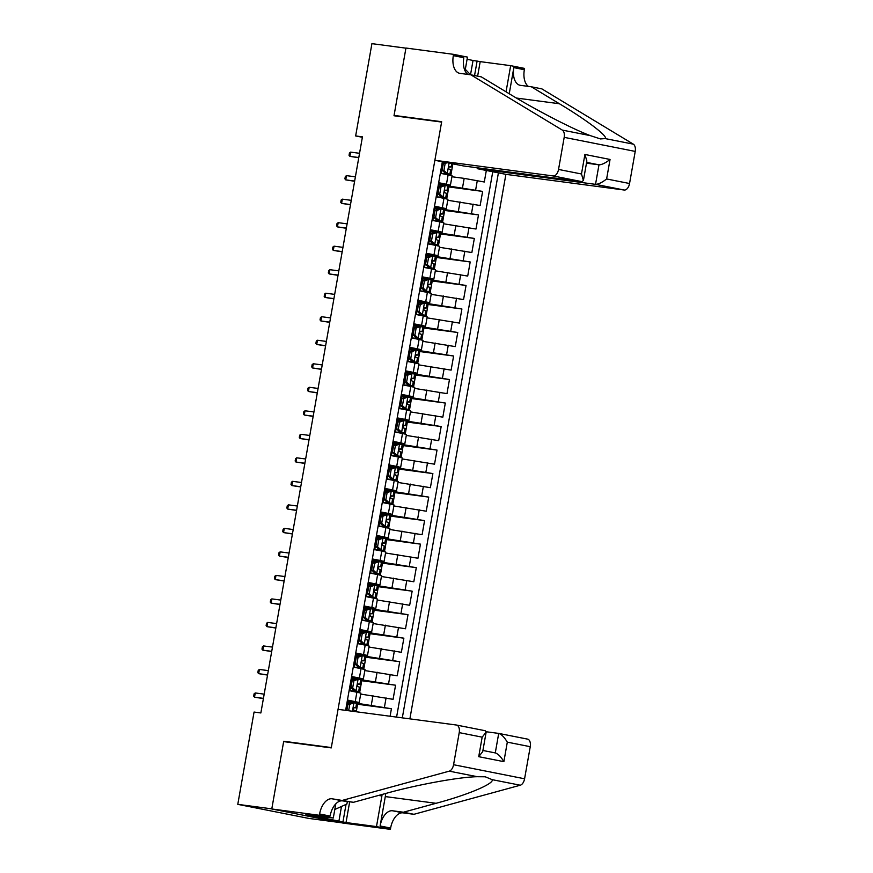 <?xml version="1.0" encoding="UTF-8"?>
<svg xmlns="http://www.w3.org/2000/svg" width="873" height="873" viewBox="0 0 873 873"><rect width="100%" height="100%" fill="white"/><g stroke="black" fill="none" stroke-linecap="round" stroke-linejoin="round"><path stroke-width="1.31" d="M409.884 718.861L505.893 174.349L624.228 190.03L595.528 184.345L598.976 164.822L586.612 162.378M340.961 822.682L308.813 818.416L237.783 804.349L271.798 808.856L283.714 741.253L331.314 747.561L441.607 122.067L394.007 115.76L405.923 48.157L371.92 43.65L355.649 135.948L362.371 137.279M443.135 161.92L441.105 173.443L448.111 174.84L446.452 184.247L450.424 185.185L439.283 183.799M446.452 184.247L439.446 182.85L436.958 196.96L443.964 198.346L442.305 207.752L446.278 208.691L435.136 207.305M442.305 207.752L435.3 206.366L432.812 220.476L439.817 221.862L438.159 231.269L442.131 232.207L430.989 230.821M438.159 231.269L431.153 229.883L428.665 243.993L435.671 245.378L434.012 254.785L437.984 255.724L426.842 254.338M434.012 254.785L427.006 253.399L424.518 267.509L431.524 268.895L429.865 278.301L433.837 279.24L422.696 277.854M429.865 278.301L422.859 276.916L420.371 291.025L427.377 292.411L425.718 301.818L429.691 302.756L418.549 301.371M425.718 301.818L418.713 300.432L416.225 314.531L423.23 315.928L421.572 325.334L425.544 326.273L414.402 324.887M421.572 325.334L414.566 323.938L412.078 338.047L419.084 339.444L417.425 348.84L421.397 349.778L410.255 348.403M417.425 348.84L410.419 347.454L407.931 361.564L414.937 362.95L413.278 372.356L417.25 373.295L406.109 371.909M413.278 372.356L406.272 370.97L403.784 385.08L410.801 386.466L409.142 395.873L413.104 396.811L401.962 395.425M409.142 395.873L402.126 394.487L399.648 408.597L406.654 409.983L404.996 419.389L408.957 420.328L397.815 418.942M404.996 419.389L397.99 418.003L395.502 432.113L402.508 433.499L400.849 442.906L404.81 443.844L393.668 442.458M400.849 442.906L393.843 441.52L391.355 455.63L398.361 457.016L396.702 466.422L400.663 467.361L389.522 465.975M396.702 466.422L389.696 465.025L387.208 479.135L394.214 480.532L392.555 489.928L396.517 490.866L385.375 489.491M392.555 489.928L385.55 488.542L383.061 502.652L390.067 504.037L388.409 513.444L392.381 514.383L381.228 512.997M388.409 513.444L381.403 512.058L378.915 526.168L385.921 527.554L384.262 536.96L388.234 537.899L377.092 536.513M384.262 536.96L377.256 535.575L374.768 549.684L381.774 551.07L380.115 560.477L384.087 561.415L372.946 560.03M380.115 560.477L373.109 559.091L370.621 573.201L377.627 574.587L375.968 583.993L379.941 584.932L368.799 583.546M375.968 583.993L368.963 582.607L366.474 596.717L373.48 598.103L371.822 607.51L375.794 608.448L364.652 607.062M371.822 607.51L364.816 606.124L362.328 620.223L369.334 621.62L367.675 631.026L371.647 631.965L360.505 630.579M367.675 631.026L360.669 629.629L358.181 643.739L365.187 645.125L363.528 654.532L367.5 655.47L356.359 654.084M363.528 654.532L356.522 653.146L354.034 667.256L361.04 668.642L359.381 678.048L363.354 678.987L352.212 677.601M359.381 678.048L352.376 676.662L349.887 690.772L360.865 693.097L359.207 702.503L348.065 701.117M390.089 716.242L391.42 708.734L357.592 704.249M360.691 694.068L393.079 699.328L395.567 685.218L361.738 680.733M364.838 670.562L397.226 675.811L399.714 661.701L365.885 657.227M368.984 647.046L401.373 652.295L403.861 638.185L370.032 633.711M373.131 623.529L405.519 628.778L408.007 614.679L374.179 610.194M377.278 600.013L409.666 605.273L412.154 591.163L378.325 586.678M381.425 576.496L413.813 581.756L416.301 567.646L382.472 563.161M385.571 552.98L417.96 558.24L420.448 544.13L386.619 539.645M389.718 529.475L422.096 534.723L424.584 520.614L390.766 516.139M393.865 505.958L426.242 511.207L428.73 497.097L394.912 492.623M398.012 482.442L430.389 487.691L432.877 473.581L399.059 469.107M402.158 458.925L434.536 464.185L437.024 450.075L403.206 445.59M406.305 435.409L438.683 440.669L441.171 426.559L407.353 422.074M410.452 411.892L442.829 417.152L445.317 403.042L411.499 398.557M414.599 388.387L446.976 393.636L449.464 379.526L415.646 375.041M418.734 364.87L451.123 370.119L453.611 356.009L419.793 351.535M422.881 341.354L455.269 346.603L457.758 332.493L423.94 328.019M427.028 317.837L459.416 323.086L461.904 308.987L428.076 304.502M431.175 294.321L463.563 299.581L466.051 285.471L432.222 280.986M435.321 270.805L467.71 276.064L470.198 261.955L436.369 257.47M439.468 247.288L471.856 252.548L474.345 238.438L440.516 233.953M443.615 223.783L476.003 229.032L478.491 214.922L444.663 210.448M447.762 200.266L480.15 205.515L482.638 191.405L448.809 186.931M237.783 804.349L254.065 712.052L260.863 712.957L362.448 136.843L355.649 135.948M442.36 161.756L345.632 710.349M402.311 717.857L498.407 172.865M442.502 185.534L439.119 184.694L443.298 185.24M446.518 185.665L482.638 191.405M451.908 176.75L464.174 178.376L462.515 187.782M438.355 209.051L434.972 208.211L439.152 208.745M442.371 209.171L478.491 214.922M434.219 232.556L430.826 231.727L435.005 232.262M438.224 232.687L474.345 238.438M430.073 256.073L426.69 255.232L430.858 255.778M434.077 256.204L470.198 261.955M425.926 279.589L422.543 278.749L426.711 279.295M429.931 279.72L466.051 285.471M421.779 303.106L418.396 302.265L422.565 302.811M425.784 303.237L461.904 308.987M417.632 326.622L414.249 325.782L418.418 326.327M421.637 326.753L457.758 332.493M413.486 350.138L410.103 349.298L414.271 349.833M417.49 350.259L453.611 356.009M409.339 373.644L405.956 372.815L410.124 373.349M413.344 373.775L449.464 379.526M401.809 396.309L405.989 396.866M409.197 397.291L445.317 403.042M397.662 419.826L401.842 420.382M405.061 420.808L441.171 426.559M393.516 443.342L397.695 443.899M400.914 444.324L437.024 450.075M389.369 466.859L393.548 467.415M396.768 467.841L432.877 473.581M385.222 490.375L389.402 490.921M392.621 491.357L428.73 497.097M381.075 513.891L385.255 514.437M388.474 514.863L424.584 520.614M376.929 537.397L381.108 537.954M384.327 538.379L420.448 544.13M372.749 561.415L376.961 561.47M380.181 561.896L416.301 567.646M368.602 584.932L372.815 584.986M376.034 585.412L412.154 591.163M364.456 608.448L368.668 608.503M371.887 608.928L408.007 614.679M360.309 631.965L364.521 632.019M367.74 632.445L403.861 638.185M356.162 655.481L360.374 655.525M363.594 655.95L399.714 661.701M355.737 679.227L352.048 678.507L356.228 679.041M359.447 679.467L395.567 685.218M351.59 702.743L347.901 702.012L352.081 702.558M355.3 702.983L391.42 708.734M396.593 717.104L492.754 171.741M464.174 178.376L484.297 181.999L486.326 170.475M346.417 710.458L348.229 700.179L359.207 702.503M356.271 711.757L357.646 703.944L356.5 703.714M346.581 709.793L347.061 707.108M359.621 692.736L361.793 680.427L360.647 680.198M350.728 686.287L351.208 683.592M354.875 662.771L355.355 660.075M363.768 669.22L365.94 656.911L364.794 656.692M359.883 655.71L356.249 654.99M363.354 678.987L365.012 669.58L361.04 668.642M359.021 639.254L359.501 636.559M367.915 645.704L370.087 633.405L368.941 633.176M364.03 632.194L360.396 631.485M367.5 655.47L369.159 646.064L365.187 645.125M363.168 615.738L363.648 613.042M372.062 622.187L374.233 609.889L373.087 609.66M368.177 608.688L364.543 607.968M371.647 631.965L373.306 622.558L369.334 621.62M367.315 592.221L367.795 589.537M376.208 598.671L378.38 586.372L377.234 586.143M372.313 585.172L368.69 584.452M375.794 608.448L377.452 599.042L373.48 598.103M371.462 568.705L371.931 566.02M380.355 575.165L382.527 562.856L381.381 562.627M376.459 561.655L372.836 560.935M379.941 584.932L381.599 575.525L377.627 574.587M375.608 545.199L376.077 542.504M384.502 551.649L386.674 539.339L385.528 539.11M380.606 538.139L376.983 537.419M384.087 561.415L385.746 552.009L381.774 551.07M379.755 521.683L380.224 518.988M388.649 528.132L390.82 515.823L389.674 515.594M384.753 514.623L381.13 513.902M388.234 537.899L389.893 528.492L385.921 527.554M383.902 498.167L384.371 495.471M392.795 504.616L394.967 492.307L393.821 492.088M388.9 491.106L385.266 490.397M392.381 514.383L394.029 504.976L390.067 504.037M388.049 474.65L388.518 471.955M396.942 481.099L399.114 468.801L397.968 468.572M393.046 467.601L389.413 466.88M396.517 490.866L398.175 481.47L394.214 480.532M392.195 451.134L392.664 448.449M401.089 457.583L403.261 445.285L402.115 445.055M397.193 444.084L393.559 443.364M400.663 467.361L402.322 457.954L398.361 457.016M396.342 427.617L396.811 424.933M405.236 434.067L407.407 421.768L406.251 421.539M401.34 420.568L397.706 419.848M404.81 443.844L406.469 434.438L402.508 433.499M405.192 397.16L401.809 396.331M400.489 404.112L400.958 401.416M409.382 410.561L411.554 398.252L410.397 398.023M405.487 397.051L401.853 396.331M408.957 420.328L410.616 410.921L406.654 409.983M404.636 380.595L405.105 377.9M413.529 387.045L415.701 374.735L414.544 374.506M409.633 373.535L406 372.815M413.104 396.811L414.762 387.405L410.801 386.466M408.782 357.079L409.251 354.383M417.676 363.528L419.848 351.219L418.691 351.001M413.78 350.018L410.146 349.298M417.25 373.295L418.909 363.888L414.937 362.95M412.929 333.562L413.398 330.867M421.823 340.012L423.983 327.713L422.838 327.484M417.927 326.513L414.293 325.793M421.397 349.778L423.056 340.372L419.084 339.444M417.076 310.046L417.545 307.351M425.969 316.495L428.13 304.197L426.984 303.968M422.074 302.996L418.44 302.276M425.544 326.273L427.203 316.866L423.23 315.928M421.212 286.53L421.692 283.845M430.116 292.979L432.277 280.68L431.131 280.451M426.22 279.48L422.587 278.76M429.691 302.756L431.349 293.35L427.377 292.411M425.358 263.013L425.838 260.329M434.263 269.473L436.424 257.164L435.278 256.935M430.367 255.964L426.733 255.243M433.837 279.24L435.496 269.833L431.524 268.895M429.505 239.508L429.985 236.812M438.399 245.957L440.57 233.648L439.425 233.418M434.514 232.447L430.88 231.727M437.984 255.724L439.643 246.317L435.671 245.378M433.652 215.991L434.132 213.296M442.546 222.44L444.717 210.131L443.571 209.913M438.661 208.931L435.027 208.211M442.131 232.207L443.79 222.801L439.817 221.862M437.799 192.475L438.279 189.779M446.692 198.924L448.864 186.626L447.718 186.396M442.807 185.414L439.174 184.705M446.278 208.691L447.936 199.284L443.964 198.346M441.945 168.958L442.425 166.263M450.839 175.408L452.88 163.851M450.424 185.185L452.083 175.779L448.111 174.84M289.214 742.345L283.714 741.253M354.034 702.721L349.778 704.315L348.011 704.075L352.266 702.492L356.566 703.322L355.78 707.796L354.471 707.446C353.096 708.134 352.932 709.072 354.023 710.273L355.289 710.611L355.115 711.604M351.284 702.852L347.825 702.503M349.778 704.315L348.643 710.753M348.011 704.075L346.876 710.513M353.63 707.872L355.78 707.796M255.265 692.955L254.098 693.817L253.683 696.174L254.523 697.189L255.265 692.955L264.181 694.144M263.439 698.367L254.523 697.189L263.395 698.596M347.345 801.512L346.897 804.022L334.796 809.5M465.309 69.327L470.569 74.772M338.058 709.345L456.393 725.027A7.17 4.114 -78.8 0 1 456.535 725.048A7.17 4.114 -78.8 0 1 459.231 732.622L453.567 764.715L524.586 778.781A7.17 4.114 101.2 0 1 520.275 785.22L413.933 814.302L403.053 812.861A16.718 9.592 -78.8 0 0 390.624 828.051L390.395 829.35L342.794 823.043L271.776 808.976L283.649 741.603L331.26 747.91L338.058 709.345M413.933 814.302L403.424 812.217L436.031 803.302C467.71 794.877 494.227 783.714 492.197 779.665L485.268 776.795L477.345 776.719C459.798 776.905 416.683 784.772 386.03 793.393L353.423 802.309L342.543 800.868A16.718 9.592 -78.8 0 0 330.114 816.069L319.605 813.985L319.376 815.284L271.776 808.976M353.423 802.309L332.024 798.784A16.718 9.592 -78.8 0 0 319.605 813.985M436.031 803.302L385.299 796.58L380.115 825.978A16.718 9.592 -78.8 0 1 392.544 810.777L403.424 812.217M499.029 733.473L527.412 739.093A7.17 4.114 101.2 0 1 527.565 739.115A7.17 4.114 101.2 0 1 530.249 746.688L524.586 778.781M477.345 776.719L449.257 771.154L342.914 800.235M349.669 801.818L346.014 822.552L342.947 821.951L346.035 804.415M305.932 814.411L342.947 821.951M305.899 814.607L333.29 818.034L319.376 815.284M390.395 829.35L376.481 826.589L381.894 795.903A26.877 22 97.5 0 0 382.112 794.463M346.014 822.552L376.481 826.589M486.185 731.749L498.712 733.407C501.462 734.258 504.332 737.172 507.311 742.148L503.874 761.66C500.884 756.684 498.025 753.77 495.275 752.93L498.712 733.407L527.565 739.115M385.299 796.58A31.112 25.47 97.5 0 0 385.713 793.481M335.799 803.847L333.29 818.034M449.257 771.154A7.17 4.114 -78.8 0 0 453.567 764.715M338.866 821.406L341.496 806.466M495.428 752.952L482.922 750.474L495.428 752.952M503.874 761.66L478.72 756.684L482.714 751.609L486.163 732.087L485.235 730.734L456.688 725.081M478.72 756.684L482.169 737.161L486.163 732.087M477.356 167.791L477.193 168.664L595.528 184.345C598.442 184.29 602.13 182.501 606.615 178.965L629.553 183.516L635.217 151.411L564.187 137.345A7.17 4.114 -78.8 0 0 562.299 130.088L470.82 74.805L459.94 73.365A16.718 9.592 101.2 0 1 459.591 73.299A16.718 9.592 101.2 0 1 453.327 55.643L453.545 54.344L405.945 48.037L394.061 115.411L399.572 116.502M477.193 168.664L505.893 174.349M470.82 74.805L481.329 76.879L509.385 93.837C535.673 109.933 573.921 129.684 590.377 135.642L600.449 138.927L605.229 138.589C608.35 136.504 586.7 120.048 559.386 103.734L531.341 86.787L520.45 85.347A16.718 9.592 101.2 0 1 520.112 85.292A16.718 9.592 101.2 0 1 513.837 67.625L524.346 69.709L524.575 68.41L510.661 65.661L480.194 61.623L477.629 76.147M531.341 86.787L541.849 88.871L633.318 144.154A7.17 4.114 101.2 0 1 635.217 151.411M394.061 115.411L441.673 121.718L434.874 160.283L553.209 175.953A7.17 4.114 -78.8 0 0 558.534 169.438L564.187 137.345M470.525 74.718L473.035 60.466L467.077 59.288M473.035 60.466L480.194 61.623M453.545 54.344L467.47 57.105L465.047 70.855M434.874 160.283L463.563 165.968L581.898 181.639L553.209 175.953M509.232 93.738L513.837 67.625M506.045 91.818L510.661 65.661M629.553 183.516A7.17 4.114 101.2 0 1 624.228 190.03M528.383 86.394A16.718 9.592 101.2 0 1 524.346 69.709M467.873 74.412A16.718 9.592 101.2 0 1 463.836 57.716L453.327 55.643M474.552 75.536L477.116 61.012M586.481 163.164L598.976 164.822C601.879 164.768 605.578 162.978 610.052 159.453L606.615 178.965M558.534 169.438L581.473 173.989L583.426 180.471L581.898 181.639M581.473 173.989L584.91 154.466L586.863 160.948L583.426 180.471M353.925 680.798L352.157 680.569L356.304 679.008L358.181 679.205L353.925 680.798L352.681 687.859L356.108 690.969L358.639 691.569L356.239 691.645A18.278 0.546 10 0 1 351.906 691.176M356.108 690.969L349.887 690.739M358.181 679.205L360.713 679.816L359.927 684.279L358.617 683.93C357.243 684.618 357.079 685.556 358.17 686.756L359.425 687.106L358.639 691.569M355.431 679.336L351.961 678.987M352.157 680.569L350.913 687.618L352.681 687.859M354.34 690.729L350.913 687.618M357.777 684.356L359.927 684.279M259.412 669.449L258.244 670.3L257.83 672.657L258.67 673.672L259.412 669.449L268.327 670.628M267.585 674.862L258.67 673.672L267.542 675.08M358.072 657.282L356.304 657.053L360.56 655.459L362.328 655.688L358.072 657.282L356.828 664.342L360.254 667.452L362.786 668.052L360.385 668.129A18.278 0.546 10 0 1 356.053 667.659M360.254 667.452L354.034 667.234M362.328 655.688L364.859 656.3L364.074 660.763L362.764 660.414C361.389 661.101 361.226 662.04 362.317 663.251L363.572 663.589L362.786 668.052M359.578 655.83L356.108 655.47M356.304 657.053L355.06 664.102L356.828 664.342M358.487 667.212L355.06 664.102M361.924 660.839L364.074 660.763M263.559 645.933L262.391 646.784L261.976 649.141L262.817 650.167L263.559 645.933L272.474 647.111M271.732 651.345L262.817 650.167L271.689 651.564M362.219 633.765L360.451 633.536L364.707 631.943L366.474 632.183L362.219 633.765L360.975 640.826L364.401 643.936L366.933 644.536L364.532 644.623A18.278 0.546 10 0 1 360.2 644.143M364.401 643.936L358.181 643.717M366.474 632.183L369.006 632.783L368.22 637.246L366.911 636.897C365.536 637.585 365.372 638.523 366.464 639.734L367.719 640.073L366.933 644.536M363.725 632.314L360.254 631.954M360.451 633.536L359.207 640.586L360.975 640.826M362.633 643.707L359.207 640.586M366.071 637.323L368.22 637.246M267.705 622.416L266.538 623.278L266.123 625.625L266.963 626.65L267.705 622.416L276.621 623.595M275.879 627.829L266.963 626.65L275.835 628.047M366.365 610.26L364.598 610.02L368.853 608.426L370.621 608.667L366.365 610.26L365.121 617.309L368.548 620.419L371.08 621.019L368.679 621.107A18.278 0.546 10 0 1 364.347 620.627M368.548 620.419L362.328 620.201M370.621 608.667L373.153 609.267L372.367 613.73L371.058 613.392C369.683 614.068 369.519 615.007 370.61 616.218L371.865 616.556L371.08 621.019M367.871 608.797L364.401 608.437M364.598 610.02L363.354 617.08L365.121 617.309M366.78 620.19L363.354 617.08M370.217 613.806L372.367 613.73M271.852 598.9L270.685 599.762L270.27 602.108L271.11 603.134L271.852 598.9L280.768 600.078M280.015 604.312L271.11 603.134L279.982 604.531M370.512 586.743L368.744 586.503L373 584.91L374.768 585.15L370.512 586.743L369.268 593.793L372.695 596.903L375.226 597.514L372.826 597.59A18.278 0.546 10 0 1 368.493 597.11M372.695 596.903L366.474 596.685M374.768 585.15L377.3 585.75L376.514 590.224L375.204 589.875C373.83 590.552 373.666 591.501 374.757 592.702L376.012 593.04L375.226 597.514M372.018 585.281L368.548 584.932M368.744 586.503L367.5 593.564L369.268 593.793M370.927 596.674L367.5 593.564M374.364 590.29L376.514 590.224M275.999 575.383L274.831 576.245L274.417 578.592L275.257 579.617L275.999 575.383L284.914 576.562M284.161 580.796L275.257 579.617L284.129 581.025M374.659 563.227L372.891 562.987L377.147 561.404L378.915 561.634L374.659 563.227L373.415 570.276L376.841 573.397L379.373 573.998L376.972 574.074A18.278 0.546 10 0 1 372.629 573.594M376.841 573.397L370.621 573.168M378.915 561.634L381.446 562.234L380.661 566.708L379.351 566.359C377.976 567.046 377.813 567.985 378.904 569.185L380.159 569.523L379.373 573.998M376.165 561.765L372.695 561.415M372.891 562.987L371.647 570.047L373.415 570.276M375.074 573.157L371.647 570.047M378.511 566.773L380.661 566.708M280.146 551.867L278.978 552.729L278.563 555.075L279.404 556.101L280.146 551.867L289.061 553.056M288.308 557.28L279.404 556.101L288.276 557.509M378.806 539.71L377.038 539.481L381.185 537.921L383.061 538.117L378.806 539.71L377.562 546.771L380.988 549.881L383.52 550.481L381.119 550.557A18.278 0.546 10 0 1 376.776 550.077M380.988 549.881L374.768 549.652M383.061 538.117L385.593 538.717L384.807 543.192L383.498 542.842C382.123 543.53 381.959 544.468 383.051 545.669L384.306 546.007L383.52 550.481M380.312 538.248L376.841 537.899M377.038 539.481L375.794 546.531L377.562 546.771M379.22 549.641L375.794 546.531M382.658 543.268L384.807 543.192M284.292 528.351L283.125 529.213L282.71 531.57L283.55 532.585L284.292 528.351L293.208 529.54M292.455 533.774L283.55 532.585L292.422 533.992M382.952 516.194L381.185 515.965L385.44 514.372L387.208 514.601L382.952 516.194L381.708 523.254L385.135 526.364L387.667 526.965L385.266 527.041A18.278 0.546 10 0 1 380.923 526.572M385.135 526.364L378.915 526.146M387.208 514.601L389.74 515.212L388.954 519.675L387.645 519.326C386.27 520.013 386.106 520.952 387.197 522.163L388.452 522.501L387.667 526.965M384.458 514.732L380.988 514.383M381.185 515.965L379.941 523.014L381.708 523.254M383.367 526.124L379.941 523.014M386.804 519.751L388.954 519.675M288.439 504.845L287.272 505.696L286.857 508.053L287.686 509.079L288.439 504.845L297.355 506.024M296.602 510.258L287.686 509.079L296.569 510.476M387.099 492.678L385.331 492.448L389.587 490.855L391.355 491.095L387.099 492.678L385.855 499.738L389.282 502.848L391.813 503.448L389.413 503.535A18.278 0.546 10 0 1 385.069 503.055M389.282 502.848L383.061 502.63M391.355 491.095L393.887 491.695L393.101 496.159L391.791 495.809C390.417 496.497 390.253 497.435 391.333 498.647L392.599 498.985L391.813 503.448M388.605 491.226L385.135 490.866M385.331 492.448L384.087 499.498L385.855 499.738M387.514 502.619L384.087 499.498M390.951 496.235L393.101 496.159M292.586 481.329L291.418 482.18L291.004 484.537L291.833 485.563L292.586 481.329L301.501 482.507M300.749 486.741L291.833 485.563L300.716 486.959M391.246 469.172L389.478 468.932L393.734 467.339L395.502 467.579L391.246 469.172L390.002 476.221L393.428 479.332L395.96 479.932L393.559 480.019A18.278 0.546 10 0 1 389.216 479.539M393.428 479.332L387.208 479.113M395.502 467.579L398.033 468.179L397.248 472.642L395.938 472.293C394.563 472.98 394.4 473.919 395.48 475.13L396.746 475.469L395.96 479.932M392.752 467.71L389.282 467.35M389.478 468.932L388.234 475.992L390.002 476.221M391.661 479.102L388.234 475.992M395.098 472.719L397.248 472.642M296.733 457.812L295.565 458.674L295.15 461.02L295.98 462.046L296.733 457.812L305.648 458.991M304.895 463.225L295.98 462.046L304.863 463.443M395.393 445.656L393.625 445.416L397.87 443.822L399.648 444.062L395.393 445.656L394.149 452.705L397.575 455.815L400.107 456.426L397.706 456.503A18.278 0.546 10 0 1 393.363 456.022M397.575 455.815L391.355 455.597M399.648 444.062L402.18 444.663L401.394 449.137L400.085 448.787C398.71 449.464 398.535 450.413 399.627 451.614L400.893 451.952L400.107 456.426M396.899 444.193L393.428 443.844M393.625 445.416L392.381 452.476L394.149 452.705M395.807 455.586L392.381 452.476M399.234 449.202L401.394 449.137M300.879 434.296L299.712 435.158L299.297 437.504L300.126 438.53L300.879 434.296L309.795 435.474M309.042 439.708L300.126 438.53L309.009 439.937M399.539 422.139L397.772 421.899L402.017 420.317L403.795 420.546L399.539 422.139L398.295 429.189L401.722 432.299L404.254 432.91L401.853 432.986A18.278 0.546 10 0 1 397.51 432.506M401.722 432.299L395.502 432.08M403.795 420.546L406.327 421.146L405.541 425.62L404.232 425.271C402.857 425.948 402.682 426.897 403.773 428.097L405.039 428.436L404.254 432.91M401.045 420.677L397.575 420.328M397.772 421.899L396.528 428.959L398.295 429.189M399.943 432.07L396.528 428.959M403.381 425.686L405.541 425.62M305.026 410.779L303.859 411.641L303.444 413.988L304.273 415.013L305.026 410.779L313.942 411.958M313.189 416.192L304.273 415.013L313.156 416.421M403.686 398.623L401.918 398.394L406.065 396.833L407.931 397.029L403.686 398.623L402.442 405.672L405.869 408.793L408.4 409.393L405.989 409.47A18.278 0.546 10 0 1 401.656 408.99M405.869 408.793L399.648 408.564M407.931 397.029L410.474 397.63L409.688 402.104L408.378 401.755C407.004 402.442 406.829 403.381 407.92 404.581L409.186 404.919L408.4 409.393M401.918 398.394L400.674 405.443L402.442 405.672M404.09 408.553L400.674 405.443M407.527 402.18L409.688 402.104M309.173 387.263L308.005 388.125L307.591 390.482L308.42 391.497L309.173 387.263L318.078 388.452M317.336 392.686L308.42 391.497L317.292 392.905M407.833 375.106L406.065 374.877L410.31 373.284L412.078 373.513L407.833 375.106L406.589 382.167L410.004 385.277L412.547 385.877L410.135 385.953A18.278 0.546 10 0 1 405.803 385.484M410.004 385.277L403.795 385.048M412.078 373.513L414.62 374.124L413.835 378.587L412.569 378.249C411.15 378.926 410.976 379.864 412.067 381.065L413.333 381.414L412.547 385.877M406.065 374.877L404.821 381.927L406.589 382.167M408.237 385.037L404.821 381.927M411.674 378.664L413.835 378.587M313.32 363.757L312.152 364.608L311.737 366.966L312.567 367.98L313.32 363.757L322.224 364.936M321.482 369.17L312.567 367.98L321.439 369.388M411.98 351.59L410.212 351.361L414.457 349.767L416.225 350.008L411.98 351.59L410.736 358.65L414.151 361.76L416.694 362.36L414.282 362.448A18.278 0.546 10 0 1 409.95 361.968M414.151 361.76L407.942 361.542M416.225 350.008L418.767 350.608L417.971 355.071L416.716 354.733C415.286 355.409 415.122 356.348 416.214 357.559L417.48 357.897L416.694 362.36M410.212 351.361L408.968 358.41L410.736 358.65M412.383 361.52L408.968 358.41M415.821 355.147L417.971 355.071M317.466 340.241L316.299 341.092L315.884 343.449L316.713 344.475L317.466 340.241L326.371 341.419M325.629 345.653L316.713 344.475L325.585 345.872M416.126 328.073L414.359 327.844L418.604 326.251L420.371 326.491L416.126 328.073L414.882 335.134L418.298 338.244L420.841 338.844L418.429 338.931A18.278 0.546 10 0 1 414.097 338.451M418.298 338.244L412.089 338.026M420.371 326.491L422.914 327.091L422.117 331.554L420.862 331.216C419.433 331.893 419.269 332.831 420.36 334.043L421.626 334.381L420.841 338.844M414.359 327.844L413.115 334.894L414.882 335.134M416.53 338.015L413.115 334.894M419.968 331.631L422.117 331.554M321.613 316.724L320.446 317.586L320.031 319.933L320.86 320.958L321.613 316.724L330.518 317.903M329.776 322.137L320.86 320.958L329.732 322.355M420.273 304.568L418.505 304.328L422.75 302.735L424.518 302.975L420.273 304.568L419.029 311.617L422.445 314.727L424.987 315.328L422.576 315.415A18.278 0.546 10 0 1 418.243 314.935M422.445 314.727L416.235 314.509M424.518 302.975L427.061 303.575L426.264 308.038L425.009 307.7C423.58 308.376 423.416 309.315 424.507 310.526L425.773 310.864L424.987 315.328M418.505 304.328L417.261 311.388L419.029 311.617M420.677 314.498L417.261 311.388M424.114 308.114L426.264 308.038M325.749 293.208L324.592 294.07L324.178 296.416L325.007 297.442L325.749 293.208L334.665 294.387M333.923 298.621L325.007 297.442L333.879 298.839M424.42 281.051L422.652 280.811L426.897 279.229L428.665 279.458L424.42 281.051L423.176 288.101L426.591 291.211L429.134 291.822L426.722 291.898A18.278 0.546 10 0 1 422.39 291.418M426.591 291.211L420.382 290.993M428.665 279.458L431.207 280.058L430.411 284.533L429.156 284.183C427.726 284.86 427.563 285.809 428.654 287.01L429.92 287.348L429.134 291.822M422.652 280.811L421.408 287.872L423.176 288.101M424.824 290.982L421.408 287.872M428.261 284.598L430.411 284.533M329.896 269.692L328.739 270.554L328.324 272.9L329.154 273.926L329.896 269.692L338.811 270.87M338.069 275.104L329.154 273.926L338.026 275.333M428.567 257.535L426.788 257.295L431.044 255.713L432.812 255.942L428.567 257.535L427.323 264.584L430.738 267.705L433.281 268.306L430.869 268.382A18.278 0.546 10 0 1 426.537 267.902M430.738 267.705L424.529 267.476M432.812 255.942L435.343 256.542L434.558 261.016L433.303 260.678C431.873 261.354 431.709 262.293 432.801 263.493L434.067 263.832L433.281 268.306M426.788 257.295L425.544 264.355L427.323 264.584M428.97 267.465L425.544 264.355M432.408 261.082L434.558 261.016M334.043 246.175L332.886 247.037L332.471 249.394L333.3 250.409L334.043 246.175L342.958 247.365M342.216 251.588L333.3 250.409L342.172 251.817M432.702 234.019L430.935 233.789L435.081 232.229L436.958 232.425L432.702 234.019L431.458 241.079L434.885 244.189L437.417 244.789L435.016 244.866A18.278 0.546 10 0 1 430.684 244.396M434.885 244.189L428.676 243.96M436.958 232.425L439.49 233.036L438.704 237.5L437.449 237.161C436.02 237.838 435.856 238.776 436.947 239.977L438.213 240.326L437.417 244.789M430.935 233.789L429.691 240.839L431.458 241.079M433.117 243.949L429.691 240.839M436.555 237.576L438.704 237.5M338.189 222.67L337.022 223.521L336.607 225.878L337.447 226.893L338.189 222.67L347.105 223.848M346.363 228.082L337.447 226.893L346.319 228.3M436.849 210.502L435.081 210.273L439.337 208.68L441.105 208.909L436.849 210.502L435.605 217.563L439.032 220.673L441.563 221.273L439.163 221.349A18.278 0.546 10 0 1 434.83 220.88M439.032 220.673L432.822 220.454M441.105 208.909L443.637 209.52L442.851 213.983L441.596 213.645C440.167 214.322 440.003 215.26 441.094 216.471L442.36 216.81L441.563 221.273M435.081 210.273L433.837 217.322L435.605 217.563M437.264 220.433L433.837 217.322M440.701 214.06L442.851 213.983M342.336 199.153L341.168 200.004L340.754 202.361L341.594 203.387L342.336 199.153L351.252 200.332M350.51 204.566L341.594 203.387L350.466 204.784M440.996 186.986L439.228 186.757L443.484 185.163L445.252 185.403L440.996 186.986L439.752 194.046L443.178 197.156L445.71 197.756L443.309 197.844A18.278 0.546 10 0 1 438.977 197.363M443.178 197.156L436.969 196.938M445.252 185.403L447.784 186.004L446.998 190.467L445.732 190.128C444.313 190.805 444.15 191.744 445.241 192.955L446.507 193.293L445.71 197.756M439.228 186.757L437.984 193.806L439.752 194.046M441.411 196.927L437.984 193.806M444.848 190.543L446.998 190.467M346.483 175.637L345.315 176.499L344.9 178.845L345.741 179.871L346.483 175.637L355.398 176.815M354.656 181.049L345.741 179.871L354.613 181.268M447.172 162.716L445.143 163.48L443.899 170.53L447.325 173.64L449.857 174.24L447.456 174.327A18.278 0.546 10 0 1 443.124 173.847M447.325 173.64L441.116 173.421M445.143 163.48L443.375 163.24L442.131 170.3L443.899 170.53M443.375 163.24L445.612 162.411M445.557 173.411L442.131 170.3M448.995 167.027L451.145 166.95L449.835 166.612M449.791 166.601L449.879 166.612C448.46 167.289 448.296 168.227 449.388 169.438L450.654 169.777L449.857 174.24M350.63 152.12L349.462 152.982L349.047 155.329L349.887 156.354L350.63 152.12L359.545 153.299M358.803 157.533L349.887 156.354L358.759 157.751M460.027 201.892L458.369 211.299M455.881 225.398L454.222 234.804M451.734 248.914L450.075 258.321M447.587 272.431L445.928 281.837M443.44 295.947L441.782 305.354M439.294 319.463L437.635 328.87M435.147 342.98L433.488 352.386M431 366.496L429.341 375.892M426.853 390.002L425.195 399.408M422.707 413.518L421.048 422.925M418.56 437.035L416.901 446.441M414.413 460.551L412.754 469.958M410.266 484.068L408.608 493.474M406.12 507.584L404.461 516.991M401.973 531.09L400.314 540.496M397.826 554.606L396.167 564.013M393.679 578.122L392.021 587.529M389.533 601.639L387.874 611.045M385.386 625.155L383.727 634.562M381.239 648.672L379.591 658.078M377.103 672.188L375.445 681.584M372.957 695.694L371.298 705.1M386.073 697.942L384.415 707.348M477.291 180.613L475.632 190.019M473.144 204.129L471.485 213.536M468.997 227.646L467.339 237.052M464.851 251.162L463.192 260.569M460.704 274.679L459.045 284.085M456.557 298.184L454.898 307.591M452.41 321.701L450.752 331.107M448.264 345.217L446.605 354.624M444.117 368.733L442.458 378.14M439.97 392.25L438.311 401.656M435.823 415.766L434.165 425.173M431.677 439.283L430.018 448.678M427.53 462.788L425.871 472.195M423.383 486.305L421.724 495.711M419.236 509.821L417.578 519.228M415.09 533.338L413.431 542.744M410.943 556.854L409.295 566.261M406.807 580.37L405.148 589.777M402.66 603.876L401.002 613.283M398.514 627.392L396.855 636.799M394.367 650.909L392.708 660.315M390.22 674.425L388.561 683.832M356.893 692.158L355.235 701.565M353.925 702.765L352.43 711.255M342.543 800.868L332.024 798.784M392.544 810.777L403.053 812.861M530.249 746.688L507.311 742.148M482.169 737.161L459.231 732.622M520.275 785.22L492.197 779.665M380.115 825.978L390.624 828.051M378.5 795.456L381.894 795.903M584.91 154.466L610.052 159.453M562.299 130.088L590.377 135.642M605.229 138.589L633.318 144.154M559.386 103.734L516.445 98.049M358.072 679.249L356.02 690.892M353.216 691.1L353.423 689.899M362.219 655.732L360.167 667.376M357.363 667.583L357.57 666.383M366.365 632.216L364.314 643.859M361.509 644.078L361.717 642.866M370.512 608.699L368.461 620.343M365.656 620.561L365.863 619.361M374.659 585.194L372.607 596.826M369.803 597.045L370.01 595.844M378.806 561.677L376.754 573.31M373.95 573.528L374.157 572.328M382.952 538.161L380.901 549.804M378.096 550.012L378.304 548.811M387.099 514.644L385.048 526.288M382.243 526.495L382.45 525.295M391.246 491.128L389.194 502.772M386.39 502.979L386.597 501.779M395.393 467.612L393.341 479.255M390.537 479.473L390.744 478.273M399.539 444.106L397.488 455.739M394.672 455.957L394.891 454.757M403.686 420.59L401.635 432.222M398.819 432.441L399.037 431.24M407.833 397.073L405.781 408.706M402.966 408.924L403.184 407.724M411.98 373.557L409.928 385.2M407.113 385.408L407.331 384.207M416.126 350.04L414.075 361.684M411.259 361.891L411.478 360.691M420.273 326.524L418.222 338.167M415.406 338.386L415.624 337.185M424.42 303.007L422.368 314.651M419.553 314.869L419.771 313.669M428.567 279.502L426.515 291.135M423.7 291.353L423.918 290.152M432.713 255.985L430.651 267.618M427.846 267.836L428.065 266.636M436.86 232.469L434.798 244.113M431.993 244.32L432.211 243.12M440.996 208.953L438.944 220.596M436.14 220.804L436.347 219.603M445.143 185.436L443.091 197.08M440.287 197.287L440.494 196.087M449.082 163.098L447.238 173.563M444.433 173.782L444.641 172.581M485.235 730.734L456.535 725.048M451.145 166.95L451.734 163.622"/></g></svg>
